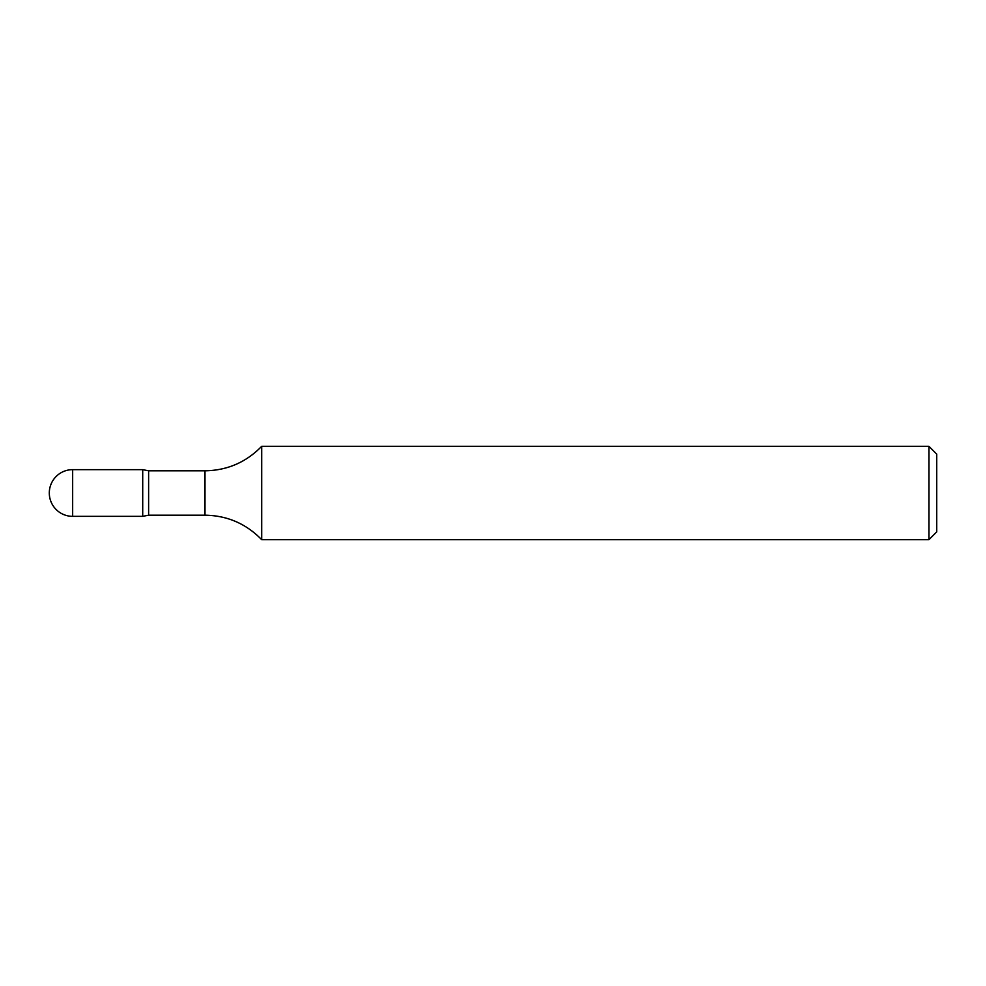 <?xml version="1.0" encoding="UTF-8"?>
<svg xmlns="http://www.w3.org/2000/svg" width="986" height="986" viewBox="0 0 986 986"><rect width="100%" height="100%" fill="white"/><g stroke="black" fill="none" stroke-linecap="round" stroke-linejoin="round"><path stroke-width="1.48" d="M928.911 446.301L928.911 539.699L936.7 531.922L936.7 454.078L928.911 446.301L261.697 446.301C246.167 462.274 227.261 470.445 204.989 470.815L148.615 470.815L142.711 469.656L142.711 516.344L142.711 469.656L72.656 469.644A23.356 23.356 0 0 0 49.3 493A23.356 23.356 0 0 0 72.656 516.356L72.656 469.644M928.911 539.699L261.697 539.699C246.167 523.726 227.261 515.555 204.989 515.185L148.615 515.185L148.615 470.815M261.697 539.699L261.697 446.301M204.989 515.185L204.989 470.815M148.615 515.185L142.711 516.344L72.656 516.356"/></g></svg>
